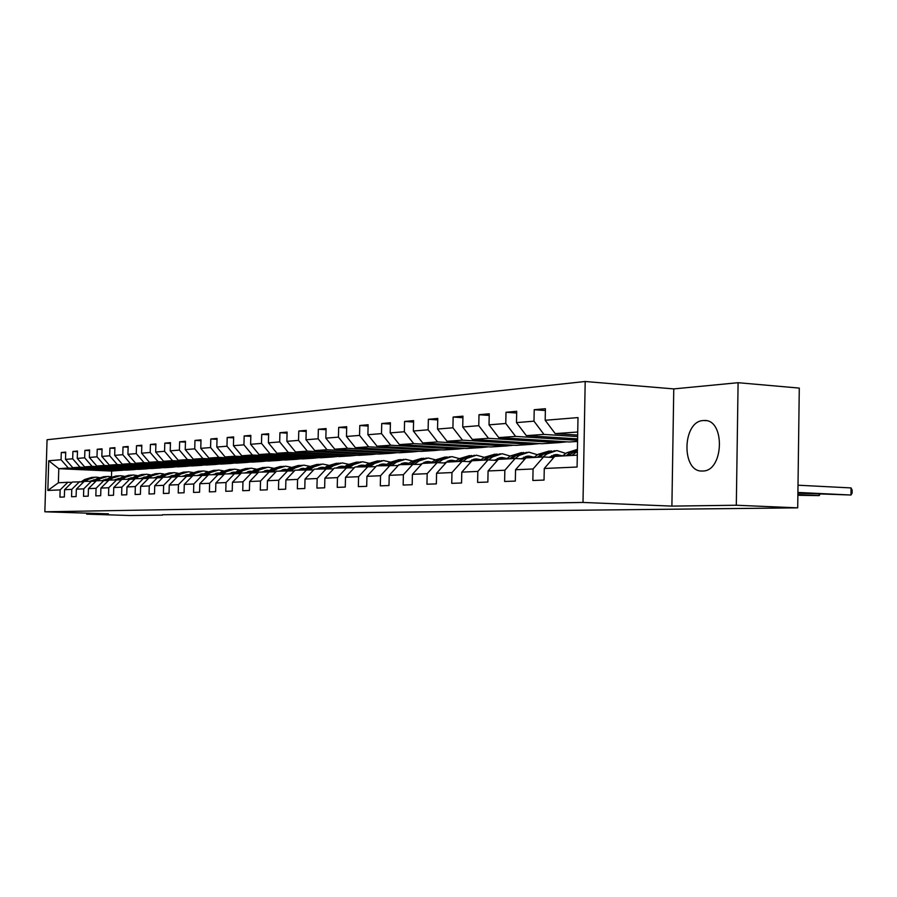 <?xml version="1.0" encoding="UTF-8"?>
<svg xmlns="http://www.w3.org/2000/svg" width="897" height="897" viewBox="0 0 897 897"><rect width="100%" height="100%" fill="white"/><g stroke="black" fill="none" stroke-linecap="round" stroke-linejoin="round"><path stroke-width="1.35" d="M702.631 471.015C724.047 471.553 725.438 418.708 703.977 420.514L703.405 420.547C682.168 420.951 681.148 472.54 702.418 471.015L702.631 471.015M585.192 381.494L47.059 439.743L44.85 511.795L583.005 502.443L585.192 381.494L673.77 388.906L671.898 506.11L736.314 505.235L738.096 382.705L673.77 388.906M738.096 382.705L799.283 388.087L797.713 507.848L736.314 505.235M124.515 470.05L111.643 471.06L58.798 468.683L58.372 482.777L67.88 482.261L60.144 489.897L59.931 497.14L64.36 496.983L64.584 489.706L71.771 489.381L71.558 496.736L76.11 496.568L76.335 489.179L83.746 488.854L83.522 496.31L88.22 496.142L88.444 488.641L96.069 488.304L95.844 495.873L100.677 495.705L100.901 488.091L108.761 487.744L108.537 495.424L113.527 495.256L113.751 487.531L121.846 487.172L121.622 494.965L126.757 494.785L126.982 486.936L135.335 486.566L135.111 494.494L140.414 494.303L140.638 486.342L149.261 485.961L149.025 494L154.497 493.81L154.733 485.714L163.624 485.322L163.389 493.496L169.04 493.294L169.264 485.075L178.458 484.66L178.223 492.969L184.053 492.767L184.289 484.402L193.774 483.988L193.55 492.431L199.583 492.218L199.807 483.718L209.618 483.281L209.393 491.87L215.628 491.657L215.852 483.012L226.01 482.564L225.775 491.298L232.222 491.074L232.458 482.272L242.964 481.812L242.728 490.704L249.411 490.468L249.646 481.521L260.522 481.039L260.287 490.076L267.216 489.84L267.441 480.725L278.72 480.231L278.485 489.437L285.661 489.19L285.896 479.917L297.58 479.39L297.344 488.775L304.789 488.517L305.025 479.065L317.157 478.527L316.921 488.08L324.647 487.811L324.882 478.191L337.474 477.63L337.238 487.374L345.267 487.082L345.502 477.271L358.587 476.699L358.352 486.623L366.694 486.331L366.929 476.329L380.541 475.724L380.306 485.849L388.984 485.546L389.22 475.343L403.381 474.715L403.157 485.042L412.183 484.728L412.418 474.311L427.174 473.661L426.938 484.212L436.357 483.875L436.581 473.246L451.965 472.562L451.74 483.337L461.563 482.99L461.787 472.136L477.832 471.418L477.608 482.418L487.856 482.059L488.08 470.97L504.843 470.23L504.619 481.465L515.327 481.095L515.551 469.759L533.065 468.974L532.852 480.478L544.042 480.074L544.266 468.481L577.085 467.034L577.993 417.587L545.185 420.267L545.398 408.707L534.208 409.716L545.365 410.523M60.144 489.897L47.844 490.446L48.752 460.755L61.063 459.746L61.288 452.514L65.694 452.738M534.208 409.716L533.984 421.175L516.481 422.61L516.694 411.297L505.998 412.272L505.773 423.485L489.022 424.842L489.246 413.786L478.998 414.717L478.774 425.683L462.729 426.994L462.953 416.163L453.142 417.049L452.918 427.791L437.534 429.046L437.77 418.451L428.351 419.291L428.127 429.809L413.371 431.02L413.607 420.637L404.569 421.444L404.345 431.749L390.184 432.903L390.408 422.734L381.73 423.519L381.505 433.61L367.893 434.72L368.129 424.752L359.787 425.503L359.551 435.404L346.466 436.469L346.702 426.692L338.674 427.409L338.438 437.131L325.846 438.151L326.082 428.553L318.357 429.248L318.121 438.779L305.989 439.777L306.225 430.347L298.779 431.02L298.544 440.382L286.861 441.335L287.096 432.085L279.92 432.724L279.685 441.918L268.405 442.838L268.64 433.744L261.722 434.372L261.487 443.398L250.611 444.295L250.835 435.359L244.163 435.964L243.928 444.834L233.422 445.697L233.657 436.917L227.199 437.501L226.963 446.213L216.816 447.042L217.052 438.42L210.806 438.981L210.582 447.558L200.771 448.354L200.995 439.866L194.963 440.416L194.739 448.848L185.242 449.621L185.477 441.279L179.635 441.806L179.411 450.092L170.217 450.843L170.452 442.636L164.801 443.152L164.566 451.303L155.674 452.032L155.899 443.948L150.427 444.452L150.203 452.48L141.58 453.176L141.816 445.226L136.512 445.708L136.277 453.613L127.923 454.297L128.148 446.459L123.012 446.93L122.788 454.712L114.681 455.373L114.906 447.659L109.916 448.108L109.692 455.777L101.832 456.427L102.056 448.825L97.224 449.262L96.999 456.82L89.364 457.436L89.588 449.958L84.89 450.372L84.666 457.818L77.254 458.423L77.478 451.045L72.915 451.46L72.691 458.804L65.492 459.387L65.716 452.11L61.288 452.514M797.713 507.848L162.503 514.743M64.584 489.706L72.343 482.025L83.769 481.812M126.298 470.129L72.78 467.696L80.024 467.191L133.9 469.647L126.298 470.129M79.586 481.644L71.771 489.381M65.492 459.387L72.78 467.696M72.691 458.804L80.024 467.191M76.335 489.179L84.183 481.397L95.945 481.184M138.721 469.344L84.621 466.866L92.077 466.339L146.536 468.839L138.721 469.344M91.64 481.005L83.746 488.854M77.254 458.423L84.621 466.866M84.666 457.818L92.077 466.339M88.444 488.641L96.371 480.747L108.481 480.523M151.492 468.526L96.809 466.003L104.489 465.465L159.531 468.021L151.492 468.526M104.052 480.344L96.069 488.304M89.364 457.436L96.809 466.003M96.999 456.82L104.489 465.465M100.901 488.091L108.929 480.086L121.398 479.85M164.633 467.696L109.367 465.117L117.272 464.556L172.919 467.169L164.633 467.696M116.834 479.66L108.761 487.744M101.832 456.427L109.367 465.117M109.692 455.777L117.272 464.556M113.751 487.531L121.857 479.39L134.707 479.166M178.178 466.832L122.295 464.198L130.446 463.626L186.711 466.294L178.178 466.832M130.009 478.964L121.846 487.172M114.681 455.373L122.295 464.198M122.788 454.712L130.446 463.626M126.982 486.936L135.189 478.684L148.442 478.449M192.126 465.947L135.626 463.256L144.036 462.661L200.917 465.386L192.126 465.947M143.598 478.236L135.335 486.566M127.923 454.297L135.626 463.256M136.277 453.613L144.036 462.661M140.638 486.342L148.936 477.955L162.604 477.709M206.501 465.027L149.373 462.291L158.051 461.675L215.56 464.455L206.501 465.027M157.603 477.496L149.261 485.961M141.58 453.176L149.373 462.291M150.203 452.48L158.051 461.675M154.733 485.714L163.108 477.204L177.225 476.946M221.312 464.085L163.557 461.282L172.504 460.654L230.675 463.491L221.312 464.085M172.067 476.722L163.624 485.322M155.674 452.032L163.557 461.282M164.566 451.303L172.504 460.654M169.264 485.075L177.752 476.419L192.328 476.172M236.606 463.121L178.2 460.251L187.439 459.6L246.26 462.504L236.606 463.121M186.991 475.926L178.458 484.66M170.217 450.843L178.2 460.251M179.411 450.092L187.439 459.6M184.289 484.402L192.866 475.623L207.936 475.354M252.393 462.112L193.315 459.186L202.868 458.513L262.361 461.484L252.393 462.112M202.419 475.107L193.774 483.988M185.242 449.621L193.315 459.186M194.739 448.848L202.868 458.513M199.807 483.718L208.485 474.782L224.059 474.524M268.685 461.08L208.934 458.075L218.812 457.38L278.989 460.43L268.685 461.08M218.363 474.266L209.618 483.281M200.771 448.354L208.934 458.075M210.582 447.558L218.812 457.38M215.852 483.012L224.631 473.93L240.744 473.661M285.526 460.004L225.08 456.932L235.294 456.214L296.167 459.331L285.526 460.004M234.846 473.381L226.01 482.564M216.816 447.042L225.08 456.932M226.963 446.213L235.294 456.214M232.458 482.272L241.338 473.044L258.011 472.764M302.939 458.905L241.786 455.754L252.36 455.014L313.939 458.199L302.939 458.905M251.911 472.472L242.964 481.812M233.422 445.697L241.786 455.754M243.928 444.834L252.36 455.014M249.646 481.521L258.628 472.125L275.895 471.833M320.935 457.762L259.076 454.532L270.019 453.759L332.327 457.033L320.935 457.762M269.571 471.542L260.522 481.039M250.611 444.295L259.076 454.532M261.487 443.398L270.019 453.759M267.441 480.725L276.534 471.172L294.429 470.88M339.571 456.573L276.982 453.265L288.329 452.469L351.366 455.822L339.571 456.573M299.99 465.341L291.671 467.999L287.903 470.566L278.72 480.231M268.405 442.838L276.982 453.265M279.685 441.918L288.329 452.469M285.896 479.917L295.091 470.185L313.647 469.882M358.867 455.351L295.539 451.953L307.301 451.124L371.089 454.577L358.867 455.351M306.852 469.557L297.58 479.39M286.861 441.335L295.539 451.953M298.544 440.382L307.301 451.124M305.025 479.065L314.331 469.153L333.594 468.851M378.859 454.073L314.791 450.597L326.99 449.733L391.529 453.277L378.859 454.073M326.53 468.503L317.157 478.527M305.989 439.777L314.791 450.597M318.121 438.779L326.99 449.733M324.882 478.191L334.301 468.099L354.304 467.786M399.602 452.761L334.749 449.184L347.419 448.287L412.743 451.92L399.602 452.761M346.971 467.415L337.474 477.63M325.846 438.151L334.749 449.184M338.438 437.131L347.419 448.287M345.502 477.271L355.033 466.989L375.798 466.675M421.108 451.393L355.481 447.726L368.645 446.796L434.753 450.529L421.108 451.393M368.196 466.294L358.587 476.699M346.466 436.469L355.481 447.726M359.551 435.404L368.645 446.796M366.929 476.329L376.583 465.846L398.19 465.521M443.443 449.969L377.032 446.201L390.711 445.237L457.616 449.072L443.443 449.969M390.262 465.117L380.541 475.724M367.893 434.72L377.032 446.201M381.505 433.61L390.711 445.237M389.22 475.343L398.986 464.657L421.478 464.321M466.653 448.5L399.434 444.62L413.674 443.611L481.386 447.558L466.653 448.5M413.225 463.895L403.381 474.715M390.184 432.903L399.434 444.62M404.345 431.749L413.674 443.611M412.418 474.311L422.308 463.413L437.131 462.628L445.731 463.076M490.782 446.964L422.756 442.972L437.579 441.918L506.11 445.988L490.782 446.964M437.131 462.628L427.174 473.661M413.371 431.02L422.756 442.972M428.127 429.809L437.579 441.918M436.581 473.246L446.594 462.123L462.056 461.305L471.026 461.776M515.887 445.372L447.042 441.257L462.493 440.158L531.854 444.351L515.887 445.372M462.056 461.305L451.965 472.562M437.534 429.046L447.042 441.257M452.918 427.791L462.493 440.158M461.787 472.136L471.912 460.778L488.035 459.914L497.398 460.43M542.046 443.712L472.36 439.463L488.484 438.319L558.685 442.647L542.046 443.712M488.035 459.914L477.832 471.418M462.729 426.994L472.36 439.463M478.774 425.683L488.484 438.319M488.08 470.97L498.34 459.365L515.17 458.479L524.947 459.017M577.556 441.447L569.303 441.974L498.777 437.601L515.607 436.402L577.578 440.304M515.17 458.479L504.843 470.23M489.022 424.842L498.777 437.601M505.773 423.485L515.607 436.402M515.551 469.759L525.922 457.907L543.526 456.965L553.752 457.537M577.601 438.891L526.36 435.65L543.952 434.406L577.646 436.57M543.526 456.965L533.065 468.974M516.481 422.61L526.36 435.65M533.984 421.175L543.952 434.406M544.266 468.481L554.772 456.371L577.309 455.171M577.668 435.067L555.198 433.61L577.724 432.018M545.185 420.267L555.198 433.61M86.706 513.14L86.673 514.138L129.852 515.506L162.492 515.125M86.673 514.138L108.481 513.835L44.85 511.795M671.898 506.11L583.005 502.443M67.88 482.261L71.939 482.429M111.643 471.06L111.475 476.812M121.622 470.42L68.307 468.021L58.798 468.683L48.752 460.755M566.96 441.829L558.685 442.647M539.725 443.567L531.854 444.351M513.6 445.237L506.11 445.988M488.517 446.829L481.386 447.558M464.411 448.365L457.616 449.072M441.234 449.846L434.753 450.529M418.921 451.269L412.743 451.92M397.438 452.637L391.529 453.277M376.729 453.96L371.089 454.577M356.759 455.239L351.366 455.822M337.485 456.461L332.327 457.033M318.872 457.649L313.939 458.199M300.899 458.793L296.167 459.331M283.508 459.903L278.989 460.43M266.689 460.98L262.361 461.484M250.42 462.022L246.26 462.504M234.655 463.02L230.675 463.491M219.384 463.996L215.56 464.455M204.583 464.938L200.917 465.386M190.231 465.857L186.711 466.294M176.305 466.743L172.919 467.169M162.783 467.606L159.531 468.021M149.664 468.447L146.536 468.839M136.905 469.254L133.9 469.647M58.372 482.777L47.844 490.446M61.063 459.746L68.307 468.021M577.264 438.868L568.62 439.44L577.578 440.001M568.642 438.33L568.62 439.44M505.998 412.272L516.661 413.024M549.065 440.719L540.857 441.257L558.685 442.356M540.869 440.214L540.857 441.257M478.998 414.717L489.213 415.423M522.043 442.49L514.239 443.006L531.865 444.071M514.25 442.019L514.239 443.006M453.142 417.049L462.93 417.722M496.119 444.183L488.697 444.677L506.121 445.708M488.719 443.746L488.697 444.677M428.351 419.291L437.736 419.919M471.239 445.82L464.175 446.28L481.397 447.289M464.186 445.405L464.175 446.28M404.569 421.444L413.573 422.038M447.334 447.379L440.606 447.827L457.627 448.803M440.618 446.998L440.606 447.827M381.73 423.519L390.374 424.068M424.359 448.892L417.935 449.307L434.753 450.26M417.957 448.522L417.935 449.307M359.787 425.503L368.095 426.03M402.237 450.339L396.115 450.743L412.743 451.662M396.138 449.991L396.115 450.743M338.674 427.409L346.668 427.914M380.945 451.729L375.103 452.11L391.541 453.019M375.114 451.415L375.103 452.11M318.357 429.248L326.048 429.719M360.426 453.075L354.853 453.445L371.1 454.319M354.864 452.772L354.853 453.445M298.779 431.02L306.191 431.468M340.647 454.375L335.31 454.723L351.377 455.575M335.332 454.084L335.31 454.723M279.92 432.724L287.062 433.15M321.563 455.62L316.462 455.956L332.339 456.797M316.473 455.351L316.462 455.956M261.722 434.372L268.618 434.776M303.13 456.831L298.252 457.145L313.95 457.963M298.264 456.573L298.252 457.145M244.163 435.964L250.812 436.346M285.324 457.997L280.66 458.3L296.178 459.096M227.199 437.501L233.624 437.871M268.113 459.129L263.64 459.421L278.989 460.195M210.806 438.981L217.029 439.328M251.474 460.217L247.191 460.497L262.361 461.26M194.963 440.416L200.973 440.752M235.362 461.271L231.258 461.54L246.271 462.28M179.635 441.806L185.455 442.12M219.776 462.291L215.829 462.549L230.675 463.278M164.801 443.152L170.43 443.454M204.662 463.278L200.883 463.525L215.572 464.242M150.427 444.452L155.876 444.744M190.029 464.242L200.917 465.173M136.512 445.708L141.793 445.988M175.834 465.173L186.711 466.081M123.012 446.93L128.136 447.199M162.054 466.07L172.93 466.956M109.916 448.108L114.883 448.365M148.689 466.945L159.543 467.808M97.224 449.262L102.045 449.509M135.716 467.797L146.536 468.638M84.89 450.372L89.565 450.619M123.102 468.626L133.911 469.445M72.915 451.46L77.467 451.684M110.847 469.423L121.622 470.23M797.915 492.453L850.984 495.021L851.062 487.923L798.016 485.21M571.905 455.452L577.376 451.426M562.464 455.956L566.781 452.738L577.41 449.375M797.915 493.159L850.984 495.021L852.116 493.047L852.15 490.222L851.062 487.923M568.294 455.654L577.399 449.89M577.41 449.442L570.369 452.537L566.029 455.766M548.863 457.268L556.959 454.544L562.565 455.878M797.893 494.617L819.14 495.626L819.163 494.18M542.876 456.999L547.17 453.826L556.835 450.563L565.85 453.433M533.85 457.481L538.122 454.319L549.244 451M797.882 495.279L819.14 495.626L820.004 494.225M551.644 455.642L554.368 456.842M539.433 457.178L543.717 454.017L554.895 450.675M559.235 456.136L554.413 454.779M551.307 450.888L541.541 454.129L537.269 457.302M553.337 455.037L557.048 456.248M520.944 458.793L529.017 456.068L534.208 457.212M515.113 458.479L519.352 455.362L528.905 452.166L537.505 454.779M506.457 458.939L510.685 455.844L521.572 452.593M523.904 457.089L525.967 457.896M511.806 458.659L516.044 455.553L526.976 452.279M531.372 457.616L526.561 456.281M523.579 452.48L513.959 455.665L509.731 458.759M525.53 456.528L529.275 457.728M494.202 460.251L502.242 457.526L507.052 458.502M488.439 459.937L492.7 456.842L502.141 453.714L510.348 456.091M480.22 460.329L484.391 457.302L495.054 454.117M497.319 458.479L499.494 459.309M485.344 460.06L489.527 457.022L500.234 453.826M504.675 459.029L499.876 457.728M497.005 454.017L487.531 457.134L483.36 460.161M498.878 457.952L502.656 459.141M468.559 461.652L476.576 458.928L481.016 459.757M462.874 461.338L467.146 458.266L476.475 455.194L484.324 457.358M455.059 461.675L459.186 458.703L469.624 455.586M471.833 459.813L474.098 460.654M459.97 461.406L464.108 458.434L474.591 455.295M479.065 460.396L474.278 459.118M471.519 455.474L462.202 458.535L458.064 461.507M473.324 459.32L477.137 460.497M443.959 462.987L451.953 460.262L456.024 460.968M438.341 462.684L442.636 459.623L451.841 456.607L459.342 458.591M426.12 461.731L430.874 462.953L434.978 460.049L445.215 456.988M447.368 461.092L449.722 461.955M435.628 462.706L439.709 459.78L449.991 456.719M454.487 461.697L449.711 460.453M447.065 456.887L437.882 459.881L433.789 462.807M448.803 460.643L452.637 461.798M420.334 464.265L428.295 461.551L432.029 462.146M414.795 463.973L419.09 460.923L428.194 457.975L435.359 459.78M407.709 464.186L411.734 461.338L421.769 458.333M423.866 462.336L426.299 463.2M412.239 463.951L416.275 461.08L426.355 458.075M423.575 458.232L414.515 461.181L410.478 464.041M425.245 461.91L429.102 463.054M397.64 465.498L405.545 462.796L408.976 463.289M392.157 465.218L396.452 462.179L405.455 459.275L412.317 460.935M385.407 465.375L389.388 462.572L399.232 459.634M401.273 463.525L403.773 464.399M389.769 465.139L393.761 462.336L403.639 459.387M407.911 464.041L403.448 462.964M400.981 459.533L392.056 462.426L388.076 465.229M402.596 463.132L406.464 464.254M377.076 465.823L383.669 463.984L386.786 464.399M370.383 466.406L374.688 463.39L383.58 460.542L390.15 462.067M363.947 466.518L367.882 463.771L377.536 460.89M379.532 464.668L382.1 465.554M368.151 466.294L372.087 463.536L381.786 460.643M385.811 465.095L381.629 464.141M379.252 460.778L370.461 463.626L366.514 466.384M380.81 464.31L384.69 465.42M356.098 466.933L362.612 465.139L365.438 465.476M349.438 467.539L353.732 464.556L362.511 461.753L368.824 463.155M343.293 467.617L347.184 464.915L356.658 462.09M358.609 465.778L361.222 466.664M347.285 467.438L351.232 464.691L360.751 461.854M364.53 466.115L360.628 465.285M358.329 461.989L349.662 464.781L345.771 467.483M359.843 465.431L363.722 466.53M335.882 468.01L342.318 466.238L344.874 466.518M329.255 468.638L333.549 465.678L342.228 462.919L348.283 464.22M323.391 468.671L327.237 466.025L336.543 463.244M338.438 466.855L341.107 467.729M327.181 468.537L331.139 465.801L340.479 463.02M344.033 467.102L340.389 466.384M338.169 463.144L329.625 465.891L325.779 468.548M339.627 466.53L343.394 467.55M316.394 469.053L322.763 467.303L325.05 467.539M309.801 469.703L314.085 466.754L322.673 464.041L328.481 465.24M304.206 469.692L307.996 467.09L317.146 464.366M318.996 467.886L321.72 468.761M307.806 469.602L311.764 466.877L320.935 464.141M324.266 468.066L320.879 467.449M318.738 464.265L310.306 466.967L306.505 469.568M320.151 467.572L323.671 468.481M297.602 470.05L305.922 468.514M291.054 470.712L295.326 467.797L303.803 465.128L309.387 466.238M285.695 470.678L289.451 468.122L298.432 465.442M300.248 468.884L302.995 469.759M289.126 470.622L293.084 467.92L302.098 465.229M305.204 469.008L302.054 468.469M301.347 468.593L304.655 469.389M279.46 471.015L287.466 469.467M272.946 471.699L277.207 468.795L285.582 466.182L290.953 467.202M267.822 471.631L271.533 469.109L280.357 466.474M282.14 469.849L284.932 470.723M271.085 471.609L275.043 468.918L283.901 466.272M286.805 469.927L283.889 469.456M281.882 466.384L273.686 468.996L269.919 471.553M283.205 469.568L286.289 470.275M261.935 471.945L269.649 470.398M255.466 472.641L259.715 469.77L268.001 467.191L273.159 468.144M250.566 472.551L254.232 470.073L262.911 467.483M264.649 470.779L267.474 471.654M253.672 472.562L257.618 469.882L266.331 467.281M269.033 470.813L266.342 470.409M264.402 467.393L256.307 469.961L252.539 472.506M265.68 470.521L268.551 471.138M245.004 472.842L252.427 471.295M238.568 473.56L242.807 470.701L250.992 468.167L255.97 469.053M233.882 473.437L237.503 471.003L246.036 468.458M247.74 471.676L250.577 472.54M236.83 473.481L240.788 470.813L249.344 468.268M251.866 471.676L249.377 471.329M247.505 468.357L239.51 470.891L235.743 473.425M248.738 471.441L251.407 471.979M228.634 473.717L235.765 472.17M222.243 474.435L226.459 471.609L234.554 469.12L239.342 469.938M217.747 474.289L221.335 471.9L229.722 469.389M231.392 472.551L234.05 473.324M220.561 474.367L224.508 471.721L232.928 469.209M235.261 472.517L232.973 472.226M231.157 469.299L223.275 471.788L219.507 474.311M232.357 472.327L234.835 472.797M212.802 474.547L219.664 473.011M206.445 475.287L210.638 472.495L218.644 470.028L223.263 470.802M202.139 475.13L205.682 472.764L213.935 470.297M215.572 473.403L218.061 474.087M204.819 475.219L208.754 472.596L217.04 470.129M219.193 473.324L217.108 473.089M215.336 470.207L207.566 472.663L203.798 475.175M216.513 473.179L218.801 473.594M197.463 475.376L204.068 473.84M191.151 476.116L195.333 473.336L203.249 470.914L207.7 471.631M187.025 475.937L190.534 473.605L198.652 471.183M200.255 474.221L202.587 474.827M189.581 476.049L193.505 473.437L201.657 471.003M203.641 474.121L201.747 473.919M200.031 471.093L192.35 473.504L188.583 476.004M201.163 474.008L203.271 474.367M182.607 476.161L188.964 474.648M176.35 476.912L180.51 474.165L188.336 471.777L192.631 472.45M172.347 476.733L175.857 474.423L183.851 472.035M185.421 475.018L187.585 475.556M174.825 476.845L178.738 474.255L186.755 471.867M188.583 474.894L186.868 474.726M185.197 471.945L177.617 474.322L173.861 476.8M186.307 474.816L188.247 475.118M168.221 476.924L174.332 475.421M161.998 477.686L166.136 474.962L173.883 472.607L178.021 473.235M158.119 477.518L161.628 475.208L169.511 472.865M171.047 475.78L173.065 476.262M160.518 477.619L164.42 475.051L172.325 472.697M173.984 475.645L172.448 475.511M170.822 472.775L163.344 475.118L159.588 477.585M171.899 475.601L173.67 475.858M154.262 477.675L160.148 476.184M148.095 478.437L152.21 475.735L159.868 473.414L163.871 474.008M144.327 478.269L147.837 475.971L155.596 473.661M157.11 476.531L158.971 476.957M146.66 478.37L150.55 475.825L158.321 473.504M159.845 476.385L158.466 476.273M156.885 473.571L149.496 475.881L145.751 478.336M157.939 476.352L159.554 476.576M140.728 478.393L146.39 476.924M135.346 478.673L138.71 476.475L146.278 474.199L150.135 474.748M130.962 478.998L134.46 476.711L142.096 474.435M143.587 477.26L145.314 477.63M133.216 479.099L137.084 476.565L144.753 474.289M146.121 477.103L144.899 477.013M143.374 474.356L136.064 476.632L132.341 479.065M144.395 477.092L145.852 477.271M127.598 479.088L131.904 477.709M122.272 479.368L125.591 477.204L133.081 474.962L136.826 475.477M117.978 479.716L121.476 477.439L129 475.186M130.469 477.966L132.05 478.292M120.164 479.805L124.021 477.294L131.579 475.04M132.801 477.798L131.736 477.731M130.256 475.107L123.035 477.35L119.323 479.772M131.242 477.798L132.554 477.955M114.85 479.772L120.086 478.336M109.58 480.052L112.865 477.91L120.276 475.69L123.887 476.184M128.675 478.561L129.235 478.998M105.375 480.4L108.873 478.135L116.251 475.926M117.72 478.65L119.178 478.931M107.505 480.489L111.351 478L118.785 475.78M119.884 478.471L118.965 478.426M117.518 475.836L110.387 478.056L106.676 480.456M118.482 478.493L119.649 478.628M102.471 480.422L107.494 479.02M97.257 480.702L100.509 478.594L107.842 476.408L111.34 476.868M116.083 479.177L116.7 479.671M93.142 481.061L96.629 478.819L103.929 476.632M105.353 479.312L106.676 479.559M95.205 481.151L99.029 478.684L106.351 476.498M107.326 479.133L106.552 479.099M105.14 476.554L98.098 478.729L94.409 481.117M106.081 479.166L107.113 479.267M90.44 481.061L95.273 479.693M85.282 481.341L88.5 479.267L95.755 477.103L99.141 477.54M103.839 479.783L104.579 480.366M81.246 481.711L84.722 479.48L91.943 477.327M93.322 479.962L94.521 480.175M83.264 481.79L87.065 479.346L94.297 477.193M95.127 479.783L94.488 479.749M93.12 477.249L86.157 479.39L82.479 481.767M94.039 479.817L94.936 479.906M572.634 452.413L576.244 452.211M566.781 452.738L570.369 452.537M543.717 454.017L547.17 453.826M538.122 454.319L541.541 454.129M516.044 455.553L519.352 455.362M510.685 455.844L513.959 455.665M489.527 457.022L492.7 456.842M484.391 457.302L487.531 457.134M464.108 458.434L467.146 458.266M459.186 458.703L462.202 458.535M439.709 459.78L442.636 459.623M434.978 460.049L437.882 459.881M416.275 461.08L419.09 460.923M411.734 461.338L414.515 461.181M393.761 462.336L396.452 462.179M389.388 462.572L392.056 462.426M372.087 463.536L374.688 463.39M367.882 463.771L370.461 463.626M351.232 464.691L353.732 464.556M347.184 464.915L349.662 464.781M331.139 465.801L333.549 465.678M327.237 466.025L329.625 465.891M311.764 466.877L314.085 466.754M307.996 467.09L310.306 466.967M293.084 467.92L295.326 467.797M289.451 468.122L291.671 467.999M275.043 468.918L277.207 468.795M271.533 469.109L273.686 468.996M257.618 469.882L259.715 469.77M254.232 470.073L256.307 469.961M240.788 470.813L242.807 470.701M237.503 471.003L239.51 470.891M224.508 471.721L226.459 471.609M221.335 471.9L223.275 471.788M208.754 472.596L210.638 472.495M205.682 472.764L207.566 472.663M193.505 473.437L195.333 473.336M190.534 473.605L192.35 473.504M178.738 474.255L180.51 474.165M175.857 474.423L177.617 474.322M164.42 475.051L166.136 474.962M161.628 475.208L163.344 475.118M150.55 475.825L152.21 475.735M147.837 475.971L149.496 475.881M137.084 476.565L138.71 476.475M134.46 476.711L136.064 476.632M124.021 477.294L125.591 477.204M121.476 477.439L123.035 477.35M111.351 478L112.865 477.91M108.873 478.135L110.387 478.056M99.029 478.684L100.509 478.594M96.629 478.819L98.098 478.729M87.065 479.346L88.5 479.267M84.722 479.48L86.157 479.39M706.051 420.671L703.977 420.514M556.959 454.544L555.344 454.633M529.017 456.068L527.414 456.147M502.242 457.526L500.672 457.605M476.576 458.928L475.018 459.006M451.953 460.262L450.406 460.352M428.295 461.551L426.77 461.641M405.545 462.796L404.042 462.874M383.669 463.984L382.189 464.063M362.612 465.139L361.143 465.218M342.318 466.238L340.871 466.317M322.763 467.303L321.328 467.382M303.892 468.335L302.468 468.413M285.672 469.322L284.271 469.4M268.08 470.286L266.701 470.364M251.082 471.217L249.714 471.284M234.633 472.114L233.287 472.181M218.722 472.977L217.388 473.044M203.327 473.818L202.004 473.885M188.404 474.625L187.103 474.704M173.951 475.421L172.661 475.488M159.935 476.184L158.657 476.251M146.346 476.924L145.079 476.991M120.063 478.359L119.11 478.404M107.472 479.043L106.687 479.088M95.239 479.704L94.611 479.738"/></g></svg>
